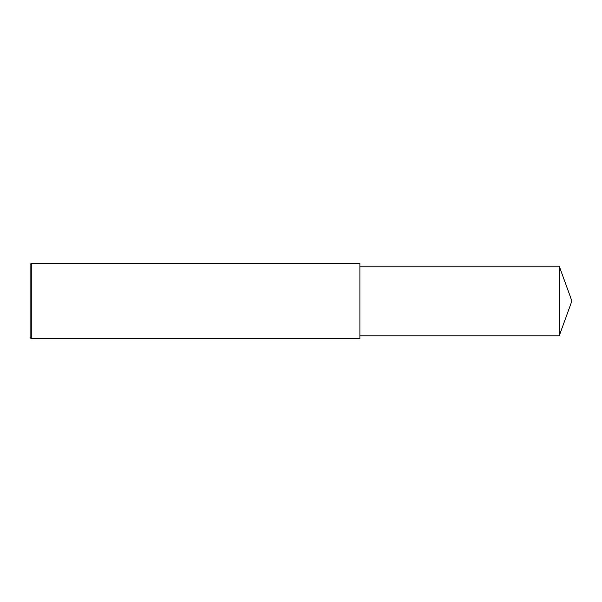 <?xml version="1.0" encoding="UTF-8"?>
<svg xmlns="http://www.w3.org/2000/svg" width="602" height="602" viewBox="0 0 602 602"><rect width="100%" height="100%" fill="white"/><g stroke="black" fill="none" stroke-linecap="round" stroke-linejoin="round"><path stroke-width="0.9" d="M31.281 301L31.281 338.693L30.1 337.511L30.1 264.489L31.281 263.307L31.281 301M31.281 263.307L359.891 263.307L359.891 338.693L31.281 338.693M359.891 266.137L559.213 266.137L559.213 335.863L359.891 335.863M559.213 335.863L571.9 301L559.213 266.137"/></g></svg>

